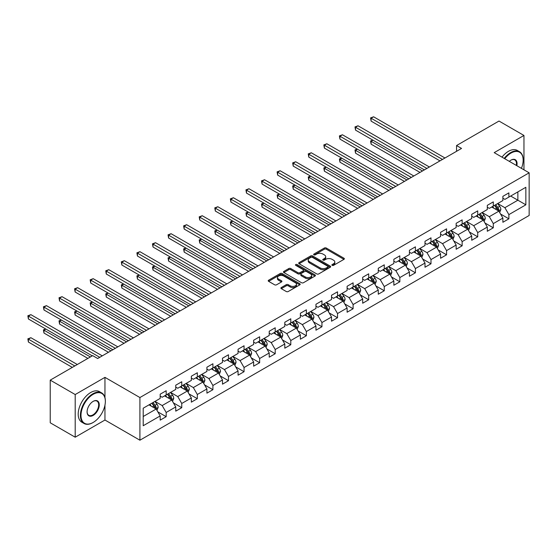 <?xml version="1.0" encoding="UTF-8"?>
<svg xmlns="http://www.w3.org/2000/svg" width="557" height="557" viewBox="0 0 557 557"><rect width="100%" height="100%" fill="white"/><g stroke="black" fill="none" stroke-linecap="round" stroke-linejoin="round"><path stroke-width="0.84" d="M332.16 265.362A0.968 0.557 0 0 0 333.532 265.362L343.947 259.353A1.386 0.801 0 0 0 344.351 258.782A1.386 0.801 0 0 0 343.947 258.218L326.305 248.032A1.386 0.801 0 0 0 324.341 248.032L313.932 254.048A0.968 0.557 0 0 0 313.647 254.445A0.968 0.557 0 0 0 313.932 254.834A0.968 0.557 0 0 0 315.304 254.834L316.648 254.062A4.435 2.562 0 0 1 322.921 254.062L324.39 254.911A4.435 2.562 0 0 1 325.692 256.721A4.435 2.562 0 0 1 324.39 258.532L323.046 259.311A0.968 0.557 0 0 0 322.761 259.701A0.968 0.557 0 0 0 323.046 260.098A0.968 0.557 0 0 0 324.418 260.098L325.768 259.325A4.435 2.562 0 0 1 332.042 259.325L333.511 260.168A4.435 2.562 0 0 1 334.806 261.985A4.435 2.562 0 0 1 333.511 263.795L332.16 264.568A0.968 0.557 0 0 0 331.875 264.965A0.968 0.557 0 0 0 332.16 265.362L332.16 264.568M281.313 287.53A1.386 0.801 0 0 0 280.909 288.094A1.386 0.801 0 0 0 281.313 288.665L286.263 291.52A1.386 0.801 0 0 0 288.227 291.52L299.791 284.843A1.386 0.801 0 0 0 300.195 284.279A1.386 0.801 0 0 0 299.791 283.715L282.148 273.529A1.386 0.801 0 0 0 280.185 273.529L268.62 280.206A1.386 0.801 0 0 0 268.216 280.77A1.386 0.801 0 0 0 268.62 281.334L274.601 284.787A1.386 0.801 0 0 0 276.564 284.787L281.515 281.933A1.386 0.801 0 0 0 281.919 281.362A1.386 0.801 0 0 0 281.515 280.798L278.549 279.085A3.711 2.137 0 0 1 277.463 277.574A3.711 2.137 0 0 1 279.746 275.597A3.711 2.137 0 0 1 283.792 276.056L295.405 282.761A3.711 2.137 0 0 1 296.491 284.279A3.711 2.137 0 0 1 294.2 286.256A3.711 2.137 0 0 1 290.162 285.79L288.227 284.676A1.386 0.801 0 0 0 286.263 284.676L281.313 287.53L281.313 288.665L286.263 285.825L286.263 284.676M104.96 377.361L75.202 394.544L50.234 380.132L50.234 422.791L75.202 437.203L104.96 420.027L139.911 440.204L139.911 397.545L104.96 377.361L104.96 397.614M523.956 169.815L523.956 135.455L494.198 152.639L529.15 172.816L139.911 397.545M523.956 135.455L498.995 121.043L456.552 145.544L456.552 151.309M50.234 380.132L92.678 355.631L97.67 358.513L461.544 148.427L456.552 145.544M316.745 273.926A1.386 0.801 0 0 0 318.708 273.926L330.273 267.242A1.386 0.801 0 0 0 330.677 266.678A1.386 0.801 0 0 0 330.273 266.114L312.63 255.928A1.386 0.801 0 0 0 310.674 255.928L299.102 262.605A1.386 0.801 0 0 0 298.698 263.169A1.386 0.801 0 0 0 299.102 263.74L316.745 273.926M296.108 265.571A0.968 0.557 0 0 1 297.097 265.71L297.097 264.554L315.032 274.914A1.386 0.801 0 0 1 315.436 275.478A1.386 0.801 0 0 1 315.032 276.042L303.468 282.719A1.386 0.801 0 0 1 301.504 282.719L283.861 272.533L283.861 271.405A1.386 0.801 0 0 0 283.457 271.969A1.386 0.801 0 0 0 283.861 272.533M283.861 271.405L288.811 268.544A1.386 0.801 0 0 1 290.775 268.544L297.932 272.679A1.386 0.801 0 0 0 299.889 272.679L303.175 270.779A1.386 0.801 0 0 0 303.579 270.215A1.386 0.801 0 0 0 303.175 269.651L295.725 265.348A0.968 0.557 0 0 1 295.44 264.951A0.968 0.557 0 0 1 296.039 264.436A0.968 0.557 0 0 1 297.097 264.554M139.911 440.204L529.15 215.475L529.15 172.816M157.833 411.867L166.174 416.685L166.174 412.472L175.754 406.937L175.754 411.15L181.749 407.689L181.749 403.477L191.336 397.949L191.336 402.154L197.324 398.694L197.324 394.488L206.912 388.953L206.912 393.158L212.906 389.698L212.906 385.493L222.494 379.958L222.494 384.17L228.481 380.709L228.481 376.497L238.069 370.962L238.069 375.174L244.057 371.714L244.057 367.509L253.644 361.973L253.644 366.179L259.639 362.718L259.639 358.513L269.226 352.978L269.226 357.183L275.214 353.73L275.214 349.518L284.801 343.982L284.801 348.195L290.796 344.734L290.796 340.522L300.376 334.987L300.376 339.199L306.371 335.739L306.371 331.533L315.958 325.998L315.958 330.204L321.946 326.743L321.946 322.538L331.533 317.003L331.533 321.208L337.528 317.755L337.528 313.542L347.108 308.007L347.108 312.219L353.103 308.759L353.103 304.547L362.691 299.018L362.691 303.224L368.678 299.763L368.678 295.558L378.266 290.023L378.266 294.228L384.26 290.768L384.26 286.563L393.848 281.027L393.848 285.24L399.835 281.779L399.835 277.567L409.423 272.032L409.423 276.244L415.411 272.784L415.411 268.578L424.998 263.043L424.998 267.249L430.993 263.788L430.993 259.583L440.58 254.048L440.58 258.253L446.568 254.8L446.568 250.587L456.155 245.052L456.155 249.264L462.143 245.804L462.143 241.592L471.73 236.057L471.73 240.269L477.725 236.809L477.725 232.603L487.312 227.068L487.312 231.273L493.3 227.813L493.3 223.608L502.887 218.072L502.887 222.278L508.882 218.824L508.882 214.612L525.857 204.816L525.857 187.284L517.864 191.9L517.864 200.2L525.857 204.816M166.174 416.685L160.179 420.145L160.179 415.933L143.205 425.736L143.205 408.204L160.179 398.408L160.179 394.196L166.174 390.736L166.174 394.948L175.754 389.413L175.754 385.207L181.749 381.747L181.749 385.952L191.336 380.417L191.336 376.212L197.324 372.751L197.324 376.964L206.912 371.428L206.912 367.216L212.906 363.756L212.906 367.968L222.494 362.433L222.494 358.221L228.481 354.767L228.481 358.973L238.069 353.437L238.069 349.232L244.057 345.772L244.057 349.977L253.644 344.442L253.644 340.236L259.639 336.776L259.639 340.988L269.226 335.453L269.226 331.241L275.214 327.781L275.214 331.993L284.801 326.458L284.801 322.245L290.796 318.792L290.796 322.997L300.376 317.462L300.376 313.257L306.371 309.796L306.371 314.002L315.958 308.467L315.958 304.261L321.946 300.801L321.946 305.013L331.533 299.478L331.533 295.266L337.528 291.805L337.528 296.018L347.108 290.482L347.108 286.277L353.103 282.817L353.103 287.022L362.691 281.487L362.691 277.282L368.678 273.821L368.678 278.027L378.266 272.498L378.266 268.286L384.26 264.826L384.26 269.038L393.848 263.503L393.848 259.29L399.835 255.837L399.835 260.042L409.423 254.507L409.423 250.302L415.411 246.842L415.411 251.047L424.998 245.512L424.998 241.306L430.993 237.846L430.993 242.058L440.58 236.523L440.58 232.311L446.568 228.85L446.568 233.063L456.155 227.528L456.155 223.315L462.143 219.862L462.143 224.067L471.73 218.532L471.73 214.327L477.725 210.866L477.725 215.072L487.312 209.536L487.312 205.331L493.3 201.871L493.3 206.083L502.887 200.548L502.887 196.336L508.882 192.875L508.882 197.087L525.857 187.284M164.573 395.867L171.765 400.023L162.178 405.559L154.985 401.402M160.179 396.104L162.178 397.252L166.174 394.948M162.178 405.559L166.174 412.472M171.765 400.023L175.754 406.937M180.148 386.878L187.34 391.028L177.753 396.563L170.567 392.413M175.754 387.108L177.753 388.257L181.749 385.952M177.753 396.563L181.749 403.477M187.34 391.028L191.336 397.949M195.73 377.883L202.915 382.032L193.335 387.568L186.142 383.418M191.336 378.112L193.335 379.268L197.324 376.964M193.335 387.568L197.324 394.488M202.915 382.032L206.912 388.953M211.305 368.887L218.497 373.037L208.91 378.572L201.718 374.422M206.912 369.117L208.91 370.273L212.906 367.968M208.91 378.572L212.906 385.493M218.497 373.037L222.494 379.958M226.887 359.899L234.072 364.048L224.485 369.583L217.3 365.427M222.494 360.128L224.485 361.277L228.481 358.973M224.485 369.583L228.481 376.497M234.072 364.048L238.069 370.962M242.462 350.903L249.654 355.053L240.067 360.588L232.875 356.438M238.069 351.133L240.067 352.289L244.057 349.977M240.067 360.588L244.057 367.509M249.654 355.053L253.644 361.973M258.037 341.907L265.229 346.057L255.642 351.592L248.45 347.443M253.644 342.137L255.642 343.293L259.639 340.988M255.642 351.592L259.639 358.513M265.229 346.057L269.226 352.978M273.619 332.912L280.805 337.069L271.217 342.597L264.032 338.447M269.226 333.142L271.217 334.297L275.214 331.993M271.217 342.597L275.214 349.518M280.805 337.069L284.801 343.982M289.194 323.923L296.387 328.073L286.799 333.608L279.607 329.459M284.801 324.153L286.799 325.302L290.796 322.997M286.799 333.608L290.796 340.522M296.387 328.073L300.376 334.987M304.77 314.928L311.962 319.077L302.374 324.613L295.189 320.463M300.376 315.158L302.374 316.313L306.371 314.002M302.374 324.613L306.371 331.533M311.962 319.077L315.958 325.998M320.352 305.932L327.537 310.082L317.956 315.617L310.764 311.467M315.958 306.162L317.956 307.318L321.946 305.013M317.956 315.617L321.946 322.538M327.537 310.082L331.533 317.003M335.927 296.937L343.119 301.093L333.532 306.628L326.339 302.472M331.533 297.173L333.532 298.322L337.528 296.018M333.532 306.628L337.528 313.542M343.119 301.093L347.108 308.007M351.502 287.948L358.694 292.098L349.107 297.633L341.921 293.483M347.108 288.178L349.107 289.327L353.103 287.022M349.107 297.633L353.103 304.547M358.694 292.098L362.691 299.018M367.084 278.953L374.269 283.102L364.689 288.637L357.497 284.488M362.691 279.182L364.689 280.338L368.678 278.027M364.689 288.637L368.678 295.558M374.269 283.102L378.266 290.023M382.659 269.957L389.851 274.107L380.264 279.642L373.072 275.492M378.266 270.187L380.264 271.343L384.26 269.038M380.264 279.642L384.26 286.563M389.851 274.107L393.848 281.027M398.241 260.968L405.426 265.118L395.839 270.653L388.654 266.497M393.848 261.198L395.839 262.347L399.835 260.042M395.839 270.653L399.835 277.567M405.426 265.118L409.423 272.032M413.816 251.973L421.008 256.123L411.421 261.658L404.229 257.508M409.423 252.203L411.421 253.358L415.411 251.047M411.421 261.658L415.411 268.578M421.008 256.123L424.998 263.043M429.391 242.977L436.584 247.127L426.996 252.662L419.804 248.513M424.998 243.207L426.996 244.363L430.993 242.058M426.996 252.662L430.993 259.583M436.584 247.127L440.58 254.048M444.973 233.982L452.159 238.138L442.571 243.667L435.386 239.517M440.58 234.212L442.571 235.367L446.568 233.063M442.571 243.667L446.568 250.587M452.159 238.138L456.155 245.052M460.548 224.993L467.741 229.143L458.153 234.678L450.961 230.528M456.155 225.223L458.153 226.372L462.143 224.067M458.153 234.678L462.143 241.592M467.741 229.143L471.73 236.057M476.124 215.998L483.316 220.147L473.728 225.682L466.543 221.533M471.73 216.227L473.728 217.383L477.725 215.072M473.728 225.682L477.725 232.603M483.316 220.147L487.312 227.068M491.706 207.002L498.891 211.152L489.311 216.687L482.118 212.537M487.312 207.232L489.311 208.388L493.3 206.083M489.311 216.687L493.3 223.608M498.891 211.152L502.887 218.072M510.678 196.05L517.864 200.2L504.886 207.698L497.693 203.542M502.887 198.243L504.886 199.392L508.882 197.087M504.886 207.698L508.882 214.612M75.202 394.544L75.202 437.203M143.205 416.511L156.183 409.012L148.998 404.862M156.183 409.012L160.179 415.933M500.541 214.006L508.882 218.824M484.966 223.002L493.3 227.813M469.384 231.997L477.725 236.809M453.809 240.986L462.143 245.804M438.234 249.982L446.568 254.8M422.652 258.977L430.993 263.788M407.076 267.973L415.411 272.784M391.494 276.961L399.835 281.779M375.919 285.957L384.26 290.768M360.344 294.952L368.678 299.763M344.762 303.948L353.103 308.759M329.187 312.937L337.528 317.755M313.612 321.932L321.946 326.743M298.03 330.928L306.371 335.739M282.455 339.916L290.796 344.734M266.88 348.912L275.214 353.73M251.298 357.907L259.639 362.718M235.722 366.903L244.057 371.714M220.147 375.891L228.481 380.709M204.565 384.887L212.906 389.698M188.99 393.883L197.324 398.694M173.408 402.878L181.749 407.689M104.96 420.027L104.96 405.148M332.55 265.501L333.511 264.944A4.435 2.562 0 0 0 334.806 263.134L334.806 261.985M325.692 256.721L325.692 257.87A4.435 2.562 0 0 1 324.39 259.68L323.436 260.237M343.927 259.36L326.305 249.188A1.386 0.801 0 0 0 324.341 249.188L314.315 254.974M330.273 266.114L330.273 267.242L312.63 257.083A1.386 0.801 0 0 0 310.674 257.083L299.123 263.746L299.102 262.605M327.822 267.075A0.968 0.557 0 0 0 328.108 266.678A0.968 0.557 0 0 0 327.822 266.281L312.338 257.341A0.968 0.557 0 0 0 310.966 257.341L309.546 258.163A4.435 2.562 0 0 0 308.244 259.973A4.435 2.562 0 0 0 309.546 261.783L320.129 267.896A4.435 2.562 0 0 0 326.402 267.896L327.822 267.075L327.822 268.23A0.968 0.557 0 0 0 328.108 267.833L328.108 266.678M308.244 259.973L308.244 261.129A4.435 2.562 0 0 0 309.546 262.939L309.546 261.783M327.822 268.23L326.402 269.052A4.435 2.562 0 0 1 320.129 269.052L309.546 262.939M283.882 272.547L288.811 269.699L288.811 268.544M303.579 270.215L303.579 271.37A1.386 0.801 0 0 1 303.175 271.934L299.889 273.828A1.386 0.801 0 0 1 297.932 273.828L290.775 269.699A1.386 0.801 0 0 0 288.811 269.699M297.097 265.71L315.011 276.056M305.354 276.961A3.711 2.137 0 0 0 309.393 277.428A3.711 2.137 0 0 0 311.683 275.45A3.711 2.137 0 0 0 310.597 273.94L306.503 271.572A1.386 0.801 0 0 0 304.547 271.572L301.26 273.466A1.386 0.801 0 0 0 300.857 274.037A1.386 0.801 0 0 0 301.26 274.601L305.354 276.961L305.354 278.117A3.711 2.137 0 0 0 309.393 278.584A3.711 2.137 0 0 0 311.683 276.606L311.683 275.45M300.857 274.037L300.857 275.186A1.386 0.801 0 0 0 301.26 275.757L301.26 274.601M305.354 278.117L301.26 275.757M296.491 284.279L296.491 285.428A3.711 2.137 0 0 1 294.2 287.412A3.711 2.137 0 0 1 290.162 286.946L288.227 285.825A1.386 0.801 0 0 0 286.263 285.825M277.463 277.574L277.463 278.723A3.711 2.137 0 0 0 278.549 280.241L278.549 279.085M281.494 281.939L278.549 280.241M299.77 284.857L282.148 274.678A1.386 0.801 0 0 0 280.185 274.678L268.641 281.348M499.685 212.523L500.868 209.529A3.739 2.158 -120 0 0 499.678 206.341L497.617 203.59M494.024 208.339L492.625 206.473M373.002 140.204L371.108 141.297L371.108 144.179L420.006 172.412M498.313 210.818L498.849 209.69A3.739 2.158 -120 0 0 497.777 207.434L495.716 204.684M494.783 205.227L497.067 208.276A1.908 1.1 60 0 1 497.415 208.861L498.849 209.69M494.519 205.38L496.579 208.13A3.739 2.158 60 0 1 497.652 210.379M371.108 144.179L370.558 140.984L422.505 170.971M370.558 140.984L372.786 140.079M442.474 159.441L371.108 118.237L373.601 116.796L444.973 158M439.981 160.882L371.108 121.12L371.108 118.237L370.558 117.917L373.601 116.796M371.108 121.12L370.558 117.917M521.429 168.36A17.225 9.949 120 0 0 523.155 160.131A17.225 9.949 120 0 0 510.978 153.098A17.225 9.949 120 0 0 504.719 158.71M504.203 158.411A17.65 10.193 -60 0 1 510.678 152.583A17.65 10.193 -60 0 1 519.5 151.706A17.65 10.193 -60 0 1 523.155 159.789A17.65 10.193 -60 0 1 523.155 159.963M509.314 161.363A8.613 4.971 -60 0 1 510.978 160.131L510.978 160.131A8.613 4.971 -60 0 1 516.833 165.708M502.003 157.144A17.65 10.193 -60 0 1 508.478 151.309A17.65 10.193 -60 0 1 517.307 150.439L519.5 151.706M516.29 165.394A8.188 4.728 120 0 0 514.772 159.901A8.188 4.728 120 0 0 510.825 160.221M92.88 422.624L93.179 422.45A17.225 9.949 120 0 0 105.357 401.346A17.225 9.949 120 0 0 93.179 394.314A17.225 9.949 120 0 0 80.995 415.411A17.225 9.949 120 0 0 93.179 422.45L92.88 422.624A17.65 10.193 -60 0 1 84.051 423.494A17.65 10.193 -60 0 1 81.343 409.353A17.65 10.193 -60 0 1 92.88 393.792A17.65 10.193 -60 0 1 101.701 392.922A17.65 10.193 -60 0 1 105.357 400.998A17.65 10.193 -60 0 1 105.357 401.172M93.179 415.418A8.613 4.971 -60 0 1 87.087 411.895A8.613 4.971 -60 0 1 93.179 401.346L93.179 401.346A8.613 4.971 -60 0 1 99.264 404.862A8.613 4.971 -60 0 1 93.179 415.418M87.087 411.72A8.188 4.728 120 0 0 88.779 415.299A8.188 4.728 120 0 0 92.88 414.895A8.188 4.728 120 0 0 98.227 407.675A8.188 4.728 120 0 0 96.974 401.117A8.188 4.728 120 0 0 93.026 401.437M84.051 423.494L81.851 422.227A17.65 10.193 -60 0 1 79.15 408.079A17.65 10.193 -60 0 1 90.68 392.525A17.65 10.193 -60 0 1 99.508 391.655L101.701 392.922M484.103 221.512L485.293 218.525A3.739 2.158 -120 0 0 484.096 215.336L482.035 212.586M478.442 217.334L477.043 215.468M357.427 149.192L355.526 150.293L355.526 153.175L404.431 181.408M482.738 219.813L483.274 218.678A3.739 2.158 -120 0 0 482.202 216.429L480.141 213.679M479.201 214.222L481.492 217.272A1.908 1.1 60 0 1 481.833 217.85L483.274 218.678M478.943 214.368L481.004 217.126A3.739 2.158 60 0 1 482.077 219.374M355.526 153.175L354.983 149.972L406.923 179.967M354.983 149.972L357.204 149.067M468.528 230.507L469.718 227.514A3.739 2.158 -120 0 0 468.521 224.332L466.46 221.575M462.867 226.33L461.468 224.457M341.852 158.188L339.951 159.288L339.951 162.171L388.849 190.397M467.156 228.809L467.692 227.674A3.739 2.158 -120 0 0 466.627 225.425L464.566 222.675M463.626 223.218L465.91 226.267A1.908 1.1 60 0 1 466.258 226.845L467.692 227.674M463.361 223.364L465.422 226.114A3.739 2.158 60 0 1 466.494 228.37M339.951 162.171L339.401 158.968L391.348 188.955M339.401 158.968L341.629 158.063M426.899 168.437L355.526 127.233L358.026 125.791L429.391 166.996M424.399 169.878L355.526 130.115L355.526 127.233L354.983 126.912L358.026 125.791M355.526 130.115L354.983 126.912M411.317 177.425L339.951 136.221L342.451 134.78L413.816 175.984M408.824 178.867L339.951 139.104L339.951 136.221L339.401 135.908L342.451 134.78M339.951 139.104L339.401 135.908M452.952 239.503L454.136 236.509A3.739 2.158 -120 0 0 452.945 233.32L450.885 230.57M447.292 235.326L445.892 233.453M326.27 167.184L324.376 168.277L324.376 171.159L373.274 199.392M451.581 237.804L452.117 236.669A3.739 2.158 -120 0 0 451.045 234.42L448.984 231.663M448.044 232.206L450.334 235.263A1.908 1.1 60 0 1 450.683 235.841L452.117 236.669M447.786 232.36L449.847 235.11A3.739 2.158 60 0 1 450.919 237.359M324.376 171.159L323.826 167.963L375.773 197.951M323.826 167.963L326.054 167.058M437.37 248.499L438.561 245.505A3.739 2.158 -120 0 0 437.363 242.316L435.302 239.566M431.71 244.314L430.31 242.448M310.695 176.179L308.794 177.272L308.794 180.155L357.698 208.388M436.006 246.793L436.542 245.665A3.739 2.158 -120 0 0 435.47 243.409L433.409 240.659M432.469 241.202L434.759 244.251A1.908 1.1 60 0 1 435.101 244.836L436.542 245.665M432.211 241.355L434.272 244.105A3.739 2.158 60 0 1 435.344 246.354M308.794 180.155L308.244 176.952L360.191 206.946M308.244 176.952L310.472 176.047M421.795 257.487L422.979 254.493A3.739 2.158 -120 0 0 421.788 251.311L419.727 248.561M416.135 253.31L414.735 251.444M295.119 185.168L293.219 186.268L293.219 189.15L342.116 217.383M420.424 255.788L420.96 254.653A3.739 2.158 -120 0 0 419.887 252.405L417.827 249.654M416.894 250.197L419.177 253.247A1.908 1.1 60 0 1 419.525 253.825L420.96 254.653M416.629 250.344L418.69 253.094A3.739 2.158 60 0 1 419.762 255.35M293.219 189.15L292.669 185.947L344.616 215.942M292.669 185.947L294.897 185.042M395.742 186.421L324.376 145.217L326.868 143.776L398.241 184.98M393.242 187.862L324.376 148.099L324.376 145.217L323.826 144.904L326.868 143.776M324.376 148.099L323.826 144.904M380.166 195.416L308.794 154.212L311.293 152.771L382.659 193.975M377.667 196.858L308.794 157.095L308.794 154.212L308.244 153.892L311.293 152.771M308.794 157.095L308.244 153.892M364.584 204.412L293.219 163.208L295.718 161.767L367.084 202.971M362.092 205.853L293.219 166.09L293.219 163.208L292.669 162.888L295.718 161.767M293.219 166.09L292.669 162.888M349.009 213.401L277.644 172.197L280.136 170.755L351.502 211.959M346.51 214.842L277.644 175.079L277.644 172.197L277.094 171.883L280.136 170.755M277.644 175.079L277.094 171.883M333.434 222.396L262.062 181.192L264.561 179.751L335.927 220.955M330.935 223.837L262.062 184.075L262.062 181.192L261.512 180.879L264.561 179.751M262.062 184.075L261.512 180.879M317.852 231.392L246.486 190.188L248.979 188.746L320.352 229.95M315.359 232.833L246.486 193.07L246.486 190.188L245.936 189.867L248.979 188.746M246.486 193.07L245.936 189.867M302.277 240.38L230.911 199.176L233.404 197.735L304.77 238.939M299.777 241.822L230.911 202.066L230.911 199.176L230.361 198.863L233.404 197.735M230.911 202.066L230.361 198.863M286.695 249.376L215.329 208.172L217.829 206.731L289.194 247.935M284.202 250.817L215.329 211.054L215.329 208.172L214.779 207.858L217.829 206.731M215.329 211.054L214.779 207.858M271.12 258.371L199.754 217.167L202.247 215.726L273.619 256.93M268.627 259.813L199.754 220.05L199.754 217.167L199.204 216.847L202.247 215.726M199.754 220.05L199.204 216.847M255.545 267.367L184.172 226.163L186.672 224.722L258.037 265.926M253.045 268.808L184.172 229.045L184.172 226.163L183.629 225.843L186.672 224.722M184.172 229.045L183.629 225.843M239.963 276.356L168.597 235.151L171.096 233.71L242.462 274.914M237.47 277.797L168.597 238.034L168.597 235.151L168.047 234.838L171.096 233.71M168.597 238.034L168.047 234.838M224.387 285.351L153.022 244.147L155.514 242.706L226.887 283.91M221.888 286.792L153.022 247.03L153.022 244.147L152.472 243.834L155.514 242.706M153.022 247.03L152.472 243.834M208.812 294.347L137.44 253.143L139.939 251.701L211.305 292.905M206.313 295.788L137.44 256.025L137.44 253.143L136.897 252.822L139.939 251.701M137.44 256.025L136.897 252.822M193.23 303.342L121.865 262.138L124.364 260.697L195.73 301.901M190.738 304.783L121.865 265.021L121.865 262.138L121.315 261.818L124.364 260.697M121.865 265.021L121.315 261.818M177.655 312.331L106.29 271.127L108.782 269.685L180.148 310.89M175.156 313.772L106.29 274.009L106.29 271.127L105.739 270.813L108.782 269.685M106.29 274.009L105.739 270.813M162.08 321.326L90.707 280.122L93.207 278.681L164.573 319.885M159.581 322.768L90.707 283.005L90.707 280.122L90.157 279.809L93.207 278.681M90.707 283.005L90.157 279.809M146.498 330.322L75.132 289.118L77.632 287.677L148.998 328.881M144.005 331.763L75.132 292L75.132 289.118L74.582 288.798L77.632 287.677M75.132 292L74.582 288.798M130.923 339.31L59.557 298.113L62.05 296.672L133.415 337.869M128.423 340.752L59.557 300.996L59.557 298.113L59.007 297.793L62.05 296.672M59.557 300.996L59.007 297.793M406.213 266.483L407.404 263.489A3.739 2.158 -120 0 0 406.213 260.307L404.152 257.55M400.56 262.305L399.153 260.432M279.537 194.163L277.644 195.256L277.644 198.146L326.541 226.372M404.848 264.784L405.385 263.649A3.739 2.158 -120 0 0 404.312 261.4L402.251 258.65M401.312 259.186L403.602 262.243A1.908 1.1 60 0 1 403.95 262.82L405.385 263.649M401.054 259.339L403.115 262.089A3.739 2.158 60 0 1 404.187 264.338M277.644 198.146L277.094 194.943L329.034 224.931M277.094 194.943L279.322 194.038M390.638 275.478L391.829 272.484A3.739 2.158 -120 0 0 390.631 269.296L388.57 266.545M384.978 271.301L383.578 269.428M263.962 203.159L262.062 204.252L262.062 207.134L310.966 235.367M389.273 273.772L389.809 272.645A3.739 2.158 -120 0 0 388.737 270.396L386.676 267.639M385.736 268.182L388.02 271.238A1.908 1.1 60 0 1 388.368 271.816L389.809 272.645M385.479 268.335L387.54 271.085A3.739 2.158 60 0 1 388.605 273.334M262.062 207.134L261.512 203.939L313.459 233.926M261.512 203.939L263.74 203.033M375.063 284.467L376.247 281.48A3.739 2.158 -120 0 0 375.056 278.291L372.995 275.541M369.402 280.289L368.003 278.423M248.38 212.154L246.486 213.247L246.486 216.13L295.384 244.363M373.691 282.768L374.227 281.64A3.739 2.158 -120 0 0 373.155 279.384L371.094 276.634M370.161 277.177L372.445 280.227A1.908 1.1 60 0 1 372.793 280.805L374.227 281.64M369.897 277.323L371.958 280.08A3.739 2.158 60 0 1 373.03 282.329M246.486 216.13L245.936 212.927L297.884 242.922M245.936 212.927L248.164 212.022M359.481 293.462L360.671 290.469A3.739 2.158 -120 0 0 359.474 287.287L357.413 284.536M353.82 289.285L352.421 287.419M232.805 221.143L230.911 222.243L230.911 225.125L279.809 253.358M358.116 291.764L358.652 290.629A3.739 2.158 -120 0 0 357.58 288.38L355.519 285.63M354.579 286.173L356.87 289.222A1.908 1.1 60 0 1 357.211 289.8L358.652 290.629M354.322 286.319L356.383 289.069A3.739 2.158 60 0 1 357.455 291.325M230.911 225.125L230.361 221.923L282.302 251.917M230.361 221.923L232.589 221.018M343.906 302.458L345.096 299.464A3.739 2.158 -120 0 0 343.899 296.275L341.838 293.525M338.245 298.28L336.846 296.408M217.23 230.138L215.329 231.232L215.329 234.114L264.227 262.347M342.541 300.759L343.07 299.624A3.739 2.158 -120 0 0 342.005 297.375L339.944 294.625M339.004 295.161L341.288 298.218A1.908 1.1 60 0 1 341.636 298.796L343.07 299.624M338.747 295.314L340.807 298.065A3.739 2.158 60 0 1 341.873 300.314M215.329 234.114L214.779 230.918L266.726 260.906M214.779 230.918L217.007 230.013M328.331 311.454L329.514 308.46A3.739 2.158 -120 0 0 328.324 305.271L326.263 302.521M322.67 307.269L321.271 305.403M201.648 239.134L199.754 240.227L199.754 243.11L248.652 271.343M326.959 309.748L327.495 308.62A3.739 2.158 -120 0 0 326.423 306.364L324.362 303.614M323.429 304.157L325.713 307.206A1.908 1.1 60 0 1 326.061 307.791L327.495 308.62M323.164 304.31L325.225 307.06A3.739 2.158 60 0 1 326.298 309.309M199.754 243.11L199.204 239.914L251.151 269.901M199.204 239.914L201.432 239.009M312.749 320.442L313.939 317.455A3.739 2.158 -120 0 0 312.742 314.266L310.681 311.516M307.088 316.265L305.689 314.399M186.073 248.13L184.172 249.223L184.172 252.105L233.077 280.338M311.384 318.743L311.92 317.608A3.739 2.158 -120 0 0 310.848 315.359L308.787 312.609M307.847 313.152L310.138 316.202A1.908 1.1 60 0 1 310.479 316.78L311.92 317.608M307.589 313.299L309.65 316.056A3.739 2.158 60 0 1 310.722 318.305M184.172 252.105L183.629 248.902L235.569 278.897M183.629 248.902L185.85 247.997M297.173 329.438L298.364 326.444A3.739 2.158 -120 0 0 297.166 323.262L295.106 320.505M291.513 325.26L290.113 323.387M170.498 257.118L168.597 258.218L168.597 261.101L217.495 289.327M295.802 327.739L296.338 326.604A3.739 2.158 -120 0 0 295.273 324.355L293.212 321.605M292.272 322.148L294.556 325.197A1.908 1.1 60 0 1 294.904 325.775L296.338 326.604M292.007 322.294L294.068 325.044A3.739 2.158 60 0 1 295.14 327.3M168.597 261.101L168.047 257.898L219.994 287.885M168.047 257.898L170.275 256.993M281.598 338.433L282.782 335.439A3.739 2.158 -120 0 0 281.591 332.25L279.53 329.5M275.938 334.256L274.538 332.383M154.916 266.114L153.022 267.207L153.022 270.089L201.919 298.322M280.227 336.734L280.763 335.599A3.739 2.158 -120 0 0 279.691 333.351L277.63 330.6M276.697 331.137L278.98 334.193A1.908 1.1 60 0 1 279.329 334.771L280.763 335.599M276.432 331.29L278.493 334.04A3.739 2.158 60 0 1 279.565 336.289M153.022 270.089L152.472 266.894L204.419 296.881M152.472 266.894L154.7 265.988M266.016 347.429L267.207 344.435A3.739 2.158 -120 0 0 266.009 341.246L263.948 338.496M260.356 343.244L258.956 341.378M139.341 275.109L137.44 276.202L137.44 279.085L186.344 307.318M264.652 345.723L265.188 344.595A3.739 2.158 -120 0 0 264.115 342.339L262.055 339.589M261.115 340.132L263.405 343.182A1.908 1.1 60 0 1 263.746 343.766L265.188 344.595M260.857 340.285L262.918 343.035A3.739 2.158 60 0 1 263.99 345.284M137.44 279.085L136.897 275.889L188.837 305.877M136.897 275.889L139.118 274.977M250.441 356.417L251.625 353.423A3.739 2.158 -120 0 0 250.434 350.242L248.373 347.491M244.781 352.24L243.381 350.374M123.765 284.098L121.865 285.198L121.865 288.08L170.762 316.313M249.07 354.718L249.606 353.584A3.739 2.158 -120 0 0 248.533 351.335L246.473 348.585M245.54 349.128L247.823 352.177A1.908 1.1 60 0 1 248.171 352.755L249.606 353.584M245.275 349.274L247.336 352.024A3.739 2.158 60 0 1 248.408 354.28M121.865 288.08L121.315 284.878L173.262 314.872M121.315 284.878L123.543 283.973M234.866 365.413L236.05 362.419A3.739 2.158 -120 0 0 234.859 359.237L232.798 356.48M229.206 361.235L227.799 359.362M108.183 293.093L106.29 294.187L106.29 297.076L155.187 325.302M233.494 363.714L234.031 362.579A3.739 2.158 -120 0 0 232.958 360.33L230.897 357.58M229.957 358.116L232.248 361.173A1.908 1.1 60 0 1 232.596 361.751L234.031 362.579M229.7 358.269L231.761 361.02A3.739 2.158 60 0 1 232.833 363.268M106.29 297.076L105.739 293.873L157.68 323.861M105.739 293.873L107.967 292.968M219.284 374.408L220.475 371.415A3.739 2.158 -120 0 0 219.277 368.226L217.216 365.476M213.623 370.231L212.224 368.358M92.608 302.089L90.707 303.182L90.707 306.065L139.612 334.297M217.919 372.703L218.455 371.575A3.739 2.158 -120 0 0 217.383 369.326L215.322 366.569M214.382 367.112L216.666 370.168A1.908 1.1 60 0 1 217.014 370.746L218.455 371.575M214.125 367.265L216.186 370.015A3.739 2.158 60 0 1 217.251 372.264M90.707 306.065L90.157 302.869L142.105 332.856M90.157 302.869L92.385 301.964M203.709 383.397L204.892 380.41A3.739 2.158 -120 0 0 203.702 377.221L201.641 374.471M198.048 379.22L196.649 377.354M77.026 311.085L75.132 312.178L75.132 315.06L124.03 343.293M202.337 381.698L202.873 380.57A3.739 2.158 -120 0 0 201.801 378.314L199.74 375.564M198.807 376.107L201.091 379.157A1.908 1.1 60 0 1 201.439 379.735L202.873 380.57M198.543 376.26L200.604 379.011A3.739 2.158 60 0 1 201.676 381.26M75.132 315.06L74.582 311.857L126.53 341.852M74.582 311.857L76.81 310.952M188.127 392.393L189.317 389.399A3.739 2.158 -120 0 0 188.127 386.217L186.066 383.467M182.466 388.215L181.067 386.349M61.451 320.073L59.557 321.173L59.557 324.056L108.455 352.289M186.762 390.694L187.298 389.559A3.739 2.158 -120 0 0 186.226 387.31L184.165 384.56M183.225 385.103L185.516 388.152A1.908 1.1 60 0 1 185.864 388.73L187.298 389.559M182.968 385.249L185.028 387.999A3.739 2.158 60 0 1 186.101 390.255M59.557 324.056L59.007 320.853L110.947 350.847M59.007 320.853L61.235 319.948M172.552 401.388L173.742 398.394A3.739 2.158 -120 0 0 172.545 395.205L170.484 392.455M166.891 397.211L165.492 395.338M45.876 329.069L43.975 330.162L43.975 333.044L87.881 358.395M171.187 399.689L171.723 398.554A3.739 2.158 -120 0 0 170.651 396.306L168.59 393.555M167.65 394.091L169.934 397.148A1.908 1.1 60 0 1 170.282 397.726L171.723 398.554M167.392 394.245L169.453 396.995A3.739 2.158 60 0 1 170.519 399.244M43.975 333.044L43.425 329.848L90.38 356.953M43.425 329.848L45.653 328.943M115.341 348.306L43.975 307.102L46.475 305.661L117.84 346.865M112.848 349.747L43.975 309.984L43.975 307.102L43.425 306.789L46.475 305.661M43.975 309.984L43.425 306.789M156.977 410.384L158.16 407.39A3.739 2.158 -120 0 0 156.97 404.201L154.909 401.451M151.316 406.199L149.917 404.333M77.298 364.508L30.893 337.716L28.4 339.157L28.4 342.04L72.306 367.39M155.605 408.678L156.141 407.55A3.739 2.158 -120 0 0 155.069 405.294L153.008 402.544M152.075 403.087L154.359 406.137A1.908 1.1 60 0 1 154.707 406.721L156.141 407.55M151.81 403.24L153.871 405.99A3.739 2.158 60 0 1 154.943 408.239M28.4 342.04L27.85 338.844L74.805 365.949M27.85 338.844L30.893 337.716M99.766 357.302L28.4 316.098L30.893 314.656L102.265 355.86M92.274 355.86L28.4 318.98L28.4 316.098L27.85 315.777L30.893 314.656M28.4 318.98L27.85 315.777M333.511 264.944L333.511 263.795M323.046 260.098L323.046 259.311M324.39 259.68L324.39 258.532M313.932 254.834L313.932 254.048M324.341 249.188L324.341 248.032M326.305 249.188L326.305 248.032M343.947 259.353L343.947 258.218M310.674 257.083L310.674 255.928M312.63 257.083L312.63 255.928M320.129 269.052L320.129 267.896M326.402 269.052L326.402 267.896M290.775 269.699L290.775 268.544M297.932 273.828L297.932 272.679M299.889 273.828L299.889 272.679M303.175 271.934L303.175 270.779M315.032 276.042L315.032 274.914M288.227 285.825L288.227 284.676M290.162 286.946L290.162 285.79M281.515 281.933L281.515 280.798M268.62 281.334L268.62 280.206M280.185 274.678L280.185 273.529M282.148 274.678L282.148 273.529M299.791 284.843L299.791 283.715M498.522 210.943L500.847 209.599M497.777 207.434L499.678 206.341M495.117 208.972L496.579 208.13M482.947 219.931L485.265 218.595M482.202 216.429L484.096 215.336M479.542 217.968L481.004 217.126M467.372 228.927L469.69 227.59M466.627 225.425L468.521 224.332M463.96 226.964L465.422 226.114M451.79 237.923L454.115 236.579M451.045 234.42L452.945 233.32M448.385 235.952L449.847 235.11M436.215 246.918L438.533 245.574M435.47 243.409L437.363 242.316M432.803 244.948L434.272 244.105M420.632 255.907L422.958 254.57M419.887 252.405L421.788 251.311M417.228 253.943L418.69 253.094M405.057 264.902L407.383 263.565M404.312 261.4L406.213 260.307M401.653 262.939L403.115 262.089M389.482 273.898L391.801 272.554M388.737 270.396L390.631 269.296M386.071 271.927L387.54 271.085M373.9 282.893L376.226 281.55M373.155 279.384L375.056 278.291M370.496 280.923L371.958 280.08M358.325 291.882L360.644 290.545M357.58 288.38L359.474 287.287M354.92 289.918L356.383 289.069M342.75 300.877L345.068 299.534M342.005 297.375L343.899 296.275M339.338 298.907L340.807 298.065M327.168 309.873L329.493 308.529M326.423 306.364L328.324 305.271M323.763 307.903L325.225 307.06M311.593 318.862L313.911 317.525M310.848 315.359L312.742 314.266M308.188 316.898L309.65 316.056M296.018 327.857L298.336 326.52M295.273 324.355L297.166 323.262M292.606 325.894L294.068 325.044M280.436 336.853L282.761 335.509M279.691 333.351L281.591 332.25M277.031 334.882L278.493 334.04M264.86 345.848L267.179 344.505M264.115 342.339L266.009 341.246M261.456 343.878L262.918 343.035M249.285 354.837L251.604 353.5M248.533 351.335L250.434 350.242M245.874 352.873L247.336 352.024M233.703 363.832L236.029 362.496M232.958 360.33L234.859 359.237M230.299 361.869L231.761 361.02M218.128 372.828L220.447 371.484M217.383 369.326L219.277 368.226M214.717 370.858L216.186 370.015M202.546 381.824L204.872 380.48M201.801 378.314L203.702 377.221M199.141 379.853L200.604 379.011M186.971 390.812L189.296 389.475M186.226 387.31L188.127 386.217M183.566 388.849L185.028 387.999M171.396 399.808L173.714 398.471M170.651 396.306L172.545 395.205M167.984 397.837L169.453 396.995M155.814 408.803L158.139 407.459M155.069 405.294L156.97 404.201M152.409 406.833L153.871 405.99M105.357 401.346L105.357 400.998"/></g></svg>
